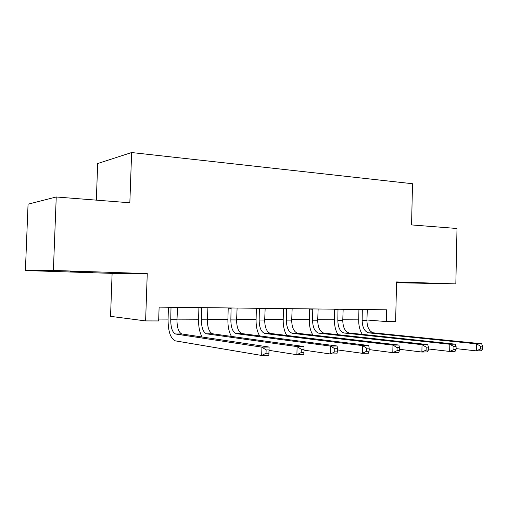 <?xml version="1.0" encoding="UTF-8"?>
<svg xmlns="http://www.w3.org/2000/svg" width="508" height="508" viewBox="0 0 508 508"><rect width="100%" height="100%" fill="white"/><g stroke="black" fill="none" stroke-linecap="round" stroke-linejoin="round"><path stroke-width="0.76" d="M70.034 271.697L92.64 272.269L70.034 271.697M396.558 282.486L420.719 283.077L396.558 282.34M112.109 273.38L147.257 273.583L53.384 270.44L56.242 196.99L28.061 204.184L25.4 270.535L112.109 273.38L110.547 316.357L145.612 320.91L158.648 320.948L159.118 307.124L386.62 309.797L386.334 321.564L395.624 321.589L396.57 281.927L455.835 283.909L396.551 282.727M96.329 200.139L97.688 163.538L131.629 152.54L412.515 183.725L411.563 224.923L457.01 228.492L455.835 283.909M53.384 270.44L25.4 270.535M147.257 273.583L145.612 320.91M56.242 196.99L129.838 202.775L131.629 152.54M366.922 319.996L386.334 321.564M158.712 319.068L168.078 319.107M177 319.145L198.603 319.227M207.41 319.259L227.914 319.341M236.626 319.373L256.102 319.456M264.706 319.488L283.216 319.557M291.719 319.596L309.321 319.659M317.722 319.697L334.467 319.761M342.773 319.792L358.718 319.856M362.312 309.512L362.153 320.377C362.35 327.381 364.509 331.54 368.63 332.861L476.44 343.833L481.622 343.757L373.653 332.861L368.859 332.892M367.297 309.575L366.916 320.389C367.113 327.368 369.284 331.514 373.424 332.835L373.653 332.861M362.325 334.378C359.842 330.498 358.642 325.736 358.712 320.091L358.927 309.474M482.543 348.971L482.6 346.151L480.524 346.189L480.466 349.015L482.543 348.971L481.482 350.768L476.294 350.876L456.076 348.621M480.466 349.015L476.294 350.876L476.44 343.833L480.524 346.189M362.42 309.867L358.978 309.645M482.6 346.151L481.622 343.757M337.998 309.226L337.826 320.288C337.998 327.419 340.1 331.66 344.132 333.007L449.84 344.246L455.251 344.164L349.326 333.007L344.348 333.038M343.167 309.289L342.76 320.307C342.938 327.412 345.053 331.635 349.104 332.975L349.326 333.007M338.061 334.702C335.578 330.74 334.385 325.838 334.461 320.002L334.689 309.188M456.057 349.498L456.114 346.615L453.949 346.653L453.885 349.542L456.057 349.498L455.098 351.333L449.682 351.447L428.403 348.958M453.885 349.542L449.682 351.447L449.84 344.246L453.949 346.653M338.106 309.588L334.747 309.366M456.114 346.615L455.251 344.164M312.769 308.934L312.585 320.199C312.738 327.463 314.776 331.781 318.7 333.159L422.04 344.678L427.698 344.589L324.079 333.153L318.91 333.185M318.135 308.997L317.71 320.218C317.868 327.457 319.919 331.756 323.863 333.127L324.079 333.153M312.896 335.058C310.413 331.013 309.22 325.958 309.309 319.907L309.556 308.896M428.377 350.05L428.441 347.104L426.174 347.142L426.11 350.095L428.377 350.05L427.539 351.917L421.875 352.038L399.453 349.288M426.11 350.095L421.875 352.038L422.04 344.678L426.174 347.142M312.884 309.296L309.613 309.074M428.441 347.104L427.698 344.589M286.582 308.623L286.379 320.103C286.512 327.508 288.481 331.915 292.284 333.311L392.963 345.129L398.888 345.04L297.859 333.311L292.494 333.343M292.151 308.686L291.7 320.123C291.84 327.501 293.821 331.889 297.65 333.28L297.859 333.311M286.779 335.458C284.296 331.318 283.102 326.104 283.204 319.811L283.464 308.585M399.421 350.622L399.491 347.612L397.123 347.65L397.046 350.672L399.421 350.622L398.71 352.533L392.786 352.66L369.145 349.599M397.046 350.672L392.786 352.66L392.963 345.129L397.123 347.65M286.696 308.997L283.521 308.769M399.491 347.612L398.888 345.04M259.372 308.305L259.163 320.008C259.264 327.558 261.156 332.048 264.833 333.477L362.522 345.605L368.725 345.504L270.612 333.47L265.03 333.508M265.163 308.369L264.687 320.027C264.801 327.546 266.706 332.016 270.408 333.439L270.612 333.47M259.651 335.902C257.162 331.68 255.975 326.282 256.089 319.71L256.369 308.267M369.1 351.225L369.183 348.139L366.693 348.183L366.617 351.276L369.1 351.225L368.535 353.181L362.325 353.308L337.369 349.891M366.617 351.276L362.325 353.308L362.522 345.605L366.693 348.183M259.499 308.686L256.426 308.451M369.183 348.139L368.725 345.504M231.089 307.969L230.854 319.907C230.937 327.603 232.74 332.181 236.271 333.642L330.606 346.1L337.115 345.999L242.272 333.642L236.468 333.673M237.109 308.045L236.607 319.932C236.69 327.596 238.512 332.156 242.075 333.61L242.272 333.642M231.464 336.417C228.968 332.105 227.781 326.498 227.908 319.602L228.206 307.937M337.318 351.853L337.401 348.698L334.791 348.742L334.709 351.911L337.318 351.853L336.906 353.854L330.397 353.993L304.032 350.145M334.709 351.911L330.397 353.993L330.606 346.1L334.791 348.742M231.216 308.356L228.263 308.127M337.401 348.698L337.115 345.999M201.657 307.626L201.409 319.805C201.46 327.66 203.168 332.327 206.54 333.82L297.116 346.615L303.943 346.513L212.776 333.813L206.731 333.851M207.924 307.696L207.391 319.824C207.448 327.647 209.182 332.302 212.585 333.781L212.776 333.813M202.146 337.014C199.638 332.619 198.45 326.777 198.59 319.494L198.907 307.594M303.962 352.52L304.051 349.282L301.314 349.326L301.225 352.571L303.962 352.52L303.721 354.559L296.888 354.705L269.011 350.342M301.225 352.571L296.888 354.705L297.116 346.615L301.314 349.326M201.79 308.019L198.971 307.784M304.051 349.282L303.943 346.513M171.012 307.264L170.745 319.697C170.764 327.711 172.371 332.48 175.571 334.004L261.925 347.161L269.107 347.053L268.865 355.302L261.684 355.46L175.336 340.855C170.51 338.569 168.091 331.413 168.072 319.38L168.408 307.232M177.54 307.34L176.981 319.716C177.006 327.698 178.632 332.448 181.864 333.966L269.107 347.053L269.011 349.898L266.135 349.942L266.033 353.27L268.916 353.212L269.011 349.898M266.033 353.27L261.684 355.46L261.925 347.161L266.135 349.942M171.152 307.67L168.472 307.429M268.916 353.212L268.865 355.302M366.916 320.389L362.153 320.377M342.76 320.307L337.826 320.288M317.71 320.218L312.585 320.199M291.7 320.123L286.379 320.103M264.687 320.027L259.163 320.008M236.607 319.932L230.854 319.907M207.391 319.824L201.409 319.805M176.981 319.716L170.745 319.697M182.042 333.997L175.743 334.035M373.424 332.835L368.63 332.861M349.104 332.975L344.132 333.007M323.863 333.127L318.7 333.159M297.65 333.28L292.284 333.311M270.408 333.439L264.833 333.477M242.075 333.61L236.271 333.642M212.585 333.781L206.54 333.82M181.864 333.966L175.571 334.004"/></g></svg>
